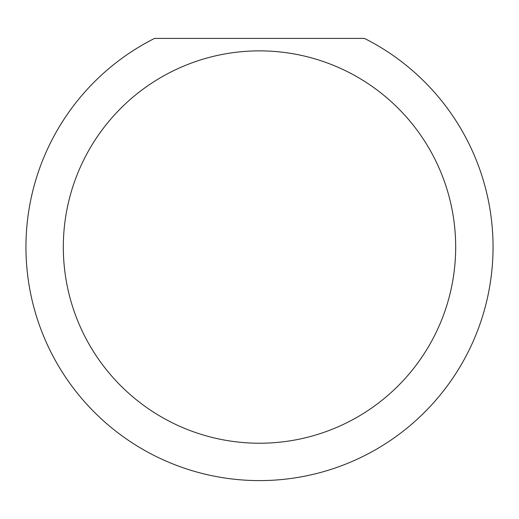 <?xml version="1.0" encoding="UTF-8"?>
<svg xmlns="http://www.w3.org/2000/svg" width="519" height="519" viewBox="0 0 519 519"><rect width="100%" height="100%" fill="white"/><g stroke="black" fill="none" stroke-linecap="round" stroke-linejoin="round"><path stroke-width="0.78" d="M455.682 247.05A196.182 196.182 0 0 0 259.5 50.868A196.182 196.182 0 0 0 63.318 247.05A196.182 196.182 0 0 0 259.5 443.232A196.182 196.182 0 0 0 455.682 247.05M364.455 38.412A233.55 233.55 0 0 1 259.5 480.6A233.55 233.55 0 0 1 154.545 38.412L364.455 38.412M86.109 403.516L90.248 407.979"/></g></svg>
